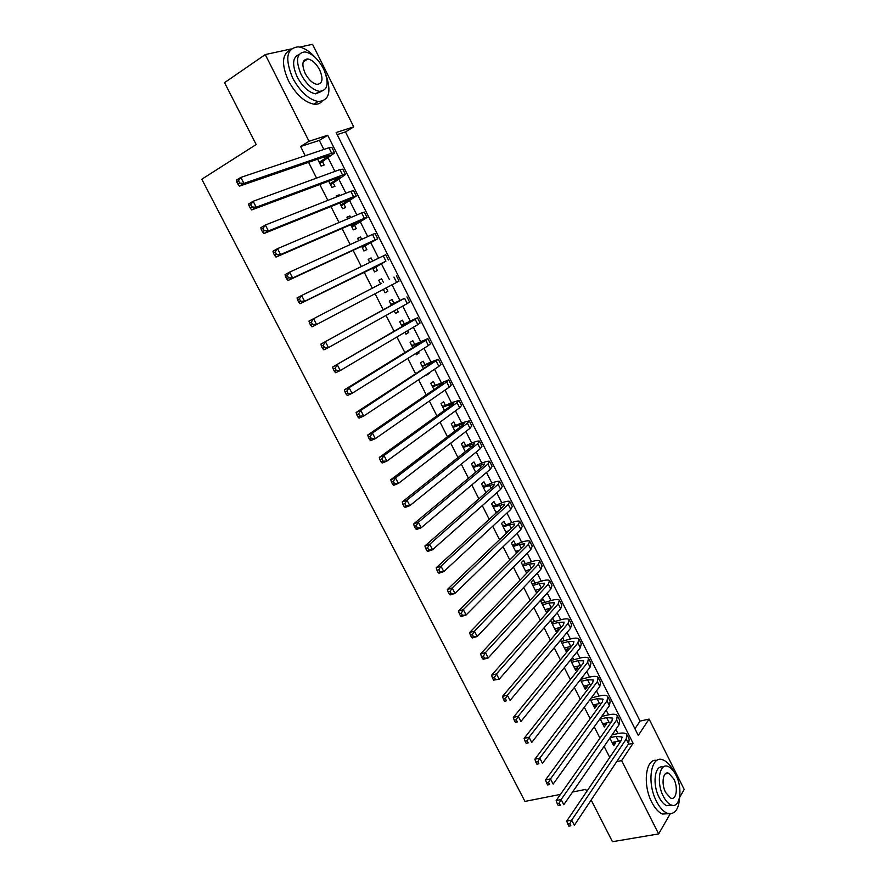 <?xml version="1.0" encoding="UTF-8"?>
<svg xmlns="http://www.w3.org/2000/svg" width="886" height="886" viewBox="0 0 886 886"><rect width="100%" height="100%" fill="white"/><g stroke="black" fill="none" stroke-linecap="round" stroke-linejoin="round"><path stroke-width="1.33" d="M299.756 47.08L312.548 44.3L353.724 126.864L336.137 132.535L638.274 735.435L649.095 719.067L684.202 789.448L679.673 797.334M634.93 728.779L640.069 721.104L345.474 131.914L353.724 126.864M640.069 721.104L649.095 719.067M609.856 738.06L613.721 745.735L615.659 742.889L615.117 741.803M600.077 718.69L604.296 727.041L606.268 724.25L605.67 723.065M590.253 699.231L594.816 708.268L596.821 705.522L596.178 704.248M580.385 679.684L585.292 689.408L587.329 686.716L586.632 685.332M570.462 660.037L575.723 670.447L577.794 667.822L577.052 666.338M560.495 640.29L566.11 651.409L568.225 648.829L567.428 647.245M554.503 621.618L552.809 618.273L550.638 620.754L556.452 632.283L558.601 629.758L557.748 628.074M544.812 602.425L543.118 599.047L540.903 601.483L546.717 612.99M535.078 583.121L533.372 579.743L531.135 582.113L536.717 593.177M525.298 563.74L523.593 560.34L521.311 562.654L526.661 573.264M515.475 544.27L513.758 540.848L511.443 543.107L516.56 553.252M505.607 524.7L503.879 521.267L501.52 523.471L506.404 533.139M495.695 505.042L493.956 501.587L491.564 503.735L496.204 512.939M485.727 485.284L483.977 481.818L481.552 483.9L485.96 492.627M475.716 465.438L473.966 461.949L471.485 463.976L475.66 472.227M465.659 445.492L463.887 441.992L461.385 443.952L465.305 451.727M455.548 425.446L453.776 421.935L451.229 423.84L454.906 431.117M445.392 405.312L443.609 401.779L441.018 403.617L444.451 410.406M435.192 385.078L433.398 381.534L430.773 383.306L433.941 389.596M424.937 364.755L423.131 361.189L420.462 362.895L423.386 368.687M426.387 374.634L426.653 375.155L429.3 373.405L429.034 372.884M414.626 344.322L412.821 340.733L410.107 342.384L412.776 347.666M415.711 353.481L416.331 354.71L419.012 353.016L418.402 351.797M404.271 323.8L402.454 320.189L399.708 321.773L402.111 326.535M404.98 332.228L405.954 334.155L408.679 332.527L407.715 330.611M393.871 303.167L392.044 299.546L389.253 301.063L391.39 305.316M394.192 310.853L395.533 313.5L398.301 311.95L396.972 309.303M383.416 282.435L381.578 278.802L378.743 280.253L380.626 283.974M383.35 289.379L385.056 292.757L387.869 291.261L386.174 287.906M372.596 260.993L371.068 257.959L368.188 259.343L369.728 262.389M372.508 267.904L374.523 271.902L377.381 270.474L375.542 266.83M361.676 239.342L360.502 237.005L357.579 238.323L358.764 240.671M361.643 246.374L363.947 250.948L366.848 249.586L364.999 245.92M350.701 217.579L349.881 215.951L346.913 217.203L347.744 218.831M350.723 224.745L353.315 229.884L356.261 228.599L354.4 224.911M339.67 195.706L339.205 194.798L336.204 195.983L336.658 196.891M339.748 203.005L342.638 208.731L345.618 207.501L343.746 203.802M328.584 173.722L325.527 174.841M328.717 181.154L331.896 187.455L334.93 186.304L333.047 182.582M345.474 131.914L337.178 134.617M323.866 149.457L319.314 140.42L300.575 146.5L305.238 155.726M308.572 162.304L316.568 178.108M319.791 184.487L327.831 200.38M330.954 206.549L339.039 222.53M342.062 228.499L350.191 244.569M353.115 250.328L361.289 266.487M364.102 272.057L372.319 288.282M375.077 293.742L383.217 309.812M386.041 315.416L394.06 331.242M396.961 336.979L404.847 352.562M407.815 358.431L415.578 373.77M418.613 379.773L426.255 394.868M429.367 401.015L436.887 415.866M440.054 422.146L447.452 436.765M450.697 443.166L457.973 457.553M461.285 464.087L468.45 478.241M471.817 484.908L478.861 498.829M482.294 505.618L489.227 519.318M492.727 526.229L499.538 539.696M503.104 546.74L509.804 559.974M513.426 567.14L520.016 580.164M523.704 587.44L530.182 600.243M533.926 607.652L540.294 620.233M544.104 627.753L550.361 640.124M554.226 647.766L560.384 659.915M564.304 667.679L570.351 679.617M574.327 687.492L580.264 699.22M584.306 707.205L590.142 718.723M594.24 726.83L599.966 738.138M604.119 746.355L609.745 757.464M617.985 733.575L615.859 729.366M600.265 719.078L606.622 717.605L612.403 718.048L611.96 721.06L556.153 800.545L561.126 799.571L616.645 719.986L617.309 715.489C615.914 714.072 613.012 713.839 608.593 714.825L606.201 710.162M599.069 696.008L596.488 690.87M589.544 677.103L586.72 671.488M571.647 662.374L577.949 660.701L583.597 660.801L582.999 663.548L524.113 738.381L529.042 737.241L587.651 662.318L588.537 658.232C587.241 657.013 584.406 656.969 580.02 658.088L576.919 652.018M570.362 639.005L567.062 632.449M552.332 624.121L558.601 622.315L564.16 622.171L563.463 624.741L502.473 696.396L507.368 695.133L568.092 623.412L569.122 619.591C567.904 618.528 565.113 618.594 560.749 619.812L557.161 612.791M551.003 600.564L547.216 593.033M541.257 581.194L537.226 573.187M523.028 566.065L529.252 564.061L534.657 563.551L533.804 565.833L469.58 632.593L474.431 631.164L538.4 564.36L539.663 560.96C538.544 560.107 535.831 560.373 531.511 561.735L527.181 553.229M521.621 542.199L517.081 533.184M511.731 522.563L506.947 513.049M501.797 502.838L496.747 492.804M491.819 483.014L486.503 472.459M481.785 463.09L476.214 452.026M471.706 443.078L465.87 431.482M453.012 427.362L464.142 423.442L462.913 425.036L390.792 479.747L395.521 477.875L467.409 423.187L469.237 420.817L461.628 422.943L455.482 410.838M451.406 402.753L445.038 390.095M441.184 382.442L434.539 369.252M422.268 366.472L433.188 361.931L431.781 363.216L356.117 412.477L360.79 410.406L438.315 359.284L430.95 362.02L423.984 348.298M420.584 341.542L413.385 327.244M410.207 320.931L402.731 306.091M399.785 300.232L392.022 284.816M389.308 279.422L381.412 263.751M378.566 258.092L370.846 242.764M367.734 236.584L360.237 221.677M356.848 214.966L349.56 200.491M345.917 193.237L338.84 179.194M334.919 171.408L328.064 157.786M317.631 159.181L321.109 166.092L324.176 164.995L322.294 161.263M528.92 570.916L528.455 569.986M538.932 590.763L538.267 589.445M548.899 610.52L548.035 608.804M564.138 640.733L562.632 637.743M573.729 659.76L572.555 657.434M583.287 678.698L582.445 677.026M592.789 697.548L592.28 696.518M560.461 794.399L524.966 801.409L201.798 179.227L256.176 144.54L224.546 82.653L265.257 54.578L291.239 48.929M591.161 800.025L612.459 841.7L658.652 833.925L621.64 760.598L633.08 743.288L327.687 135.259L309.015 141.273L265.257 54.578M670.193 813.824L658.652 833.925M586.765 791.431L585.735 789.404L572.566 792.006M616.722 761.617L621.64 760.598M300.575 146.5L309.015 141.273M319.314 140.42L327.687 135.259M628.229 744.34L633.08 743.288M327.51 174.11L328.485 173.534M336.414 196.404L339.205 194.798M347.079 217.524L349.881 215.951M357.689 238.533L360.502 237.005M368.244 259.454L371.068 257.959M378.743 280.264L381.578 278.802M385.022 292.701L387.869 291.261M395.455 313.345L398.301 311.95M405.821 333.889L408.679 332.527M416.143 354.345L419.012 353.016M426.421 374.689L429.3 373.405M526.494 572.943L527.181 572.721M536.24 592.247L538.09 591.682M545.953 611.473L548.811 610.631M555.611 630.61L558.601 629.758M565.224 649.648L568.225 648.829M574.793 668.609L577.794 667.822M584.317 687.47L587.329 686.716M593.797 706.253L596.821 705.522M603.233 724.947L606.268 724.25M612.625 743.553L615.659 742.889M319.215 162.337L329.359 155.604L327.366 155.825L239.453 186.149L237.913 184.199L239.707 183.092L238.478 180.689L236.684 181.807L237.913 184.199M236.684 181.807L236.374 180.179L240.848 177.399L243.927 183.38L331.663 153.234L334.62 152.913L319.802 163.489M238.478 180.689L240.848 177.399L328.905 147.763L331.896 147.486L334.487 152.647M239.707 183.092L243.927 183.38L239.453 186.149M319.403 162.703L320.61 162.282M315.593 57.823C309.657 51.233 303.865 47.567 298.228 46.847C286.477 48.154 284.65 58.598 292.734 78.167C300.199 91.745 308.66 99.52 318.118 101.491C329.094 100.893 331.696 91.911 325.893 74.557M290.254 49.993C281.892 54.179 281.316 64.501 288.537 80.947C295.99 94.492 304.452 102.233 313.921 104.183C317.365 104.548 320.079 103.584 322.061 101.27M321.729 91.313L315.56 93.861C308.727 92.443 302.624 86.839 297.242 77.038C291.904 64.722 292.491 57.247 299.003 54.6M323.6 68.92C318.218 59.008 312.049 53.348 305.072 51.92C296.6 52.839 295.282 60.348 301.118 74.468C306.501 84.292 312.603 89.929 319.425 91.358C328.041 90.505 329.437 83.018 323.6 68.92M305.194 73.46C308.66 79.806 312.603 83.439 317.022 84.358C322.559 83.805 323.445 78.976 319.68 69.883C316.213 63.504 312.249 59.86 307.763 58.941C302.292 59.528 301.439 64.368 305.194 73.46M673.98 771.772C670.768 765.57 667.191 761.639 663.226 759.989C651.177 754.174 646.271 782.194 656.515 801.409C659.693 807.578 663.226 811.51 667.125 813.193C674.667 815.175 678.864 809.726 679.684 796.846M656.858 760.454C645.794 757.729 642.284 784.387 651.819 802.284C654.987 808.431 658.531 812.351 662.429 814.035L668.852 813.713M671.754 805.141L666.704 805.684C663.891 804.466 661.333 801.631 659.04 797.178C651.985 783.933 654.854 764.253 663.16 767.132M675.94 775.15C673.626 770.61 671.034 767.73 668.166 766.523C659.45 762.303 656.017 782.559 663.37 796.37C665.674 800.833 668.221 803.68 671.034 804.898C679.983 809.173 683.172 788.684 675.94 775.15M665.652 792.527L670.602 798.031C676.339 800.778 678.421 787.61 673.748 778.849L668.753 773.301C663.116 770.576 660.923 783.656 665.652 792.527M330.013 183.723L340.246 177.233L338.308 177.565L251.713 209.927L250.217 208.044L252.012 206.97L250.782 204.588L248.988 205.674L250.217 208.044M248.988 205.674L248.656 203.99L253.141 201.277L256.198 207.224L342.627 175.029L345.496 174.542L330.544 184.775M250.782 204.588L253.141 201.277L339.892 169.591L342.782 169.148L345.385 174.32M252.012 206.97L256.198 207.224L251.713 209.927M330.168 184.022L331.353 183.579M340.767 205.009L351.066 198.752L349.195 199.195L263.895 233.561L262.444 231.767L264.249 230.714L263.031 228.344L261.226 229.408L262.444 231.767M261.226 229.408L260.849 227.669L265.368 225.033L268.414 230.947L353.525 196.725L356.305 196.061L341.232 205.951M263.031 228.344L265.368 225.033L350.812 191.31L353.603 190.689L356.216 195.895M264.249 230.714L268.414 230.947L263.895 233.561M340.877 205.242L342.051 204.766M351.454 226.196L360.037 220.714L276.011 257.073L274.605 255.356L276.421 254.337L275.203 251.978L273.386 253.008L274.605 255.356M273.386 253.008L272.988 251.214L277.517 248.645L280.552 254.537L364.379 218.299L367.07 217.48L351.875 227.015M275.203 251.978L277.517 248.645L361.676 212.917L364.379 212.131L367.003 217.358M276.421 254.337L280.552 254.537L276.011 257.073M351.543 226.362L352.694 225.852M362.097 247.272L370.813 242.133L288.072 280.463L286.699 278.813L288.515 277.827L287.308 275.48L285.491 276.476L286.699 278.813M285.491 276.476L285.059 274.627L289.611 272.135L292.624 277.994L375.177 239.774L377.768 238.788L363.282 246.84L362.452 247.991M287.308 275.48L289.611 272.135L372.485 234.425L375.099 233.472L377.735 238.711M288.515 277.827L292.624 277.994L288.072 280.463M362.141 247.371L363.282 246.84M372.685 268.236L300.055 303.721L298.726 302.148L300.553 301.185L299.357 298.859L297.53 299.822L298.726 302.148M297.53 299.822L297.065 297.917L301.639 295.492L304.64 301.318L385.919 261.149L372.995 268.857M299.357 298.859L301.639 295.492L385.764 254.703L388.411 259.963M300.553 301.185L304.64 301.318L300.055 303.721M372.696 268.281L373.826 267.727M380.592 283.908L309.004 321.075L380.581 283.897M380.304 283.343L381.689 283.321M311.329 322.094L309.491 323.036L310.687 325.35L312.525 324.42L311.329 322.094L313.6 318.727L316.579 324.52L396.618 282.401L399.032 281.084L396.385 275.823M312.525 324.42L316.579 324.52L311.983 326.856L310.687 325.35M309.491 323.036L309.004 321.075M391.08 304.695L400.195 300.476L320.876 344.111L404.603 298.283L391.047 304.629M390.748 304.042L392.144 304.031M323.246 345.219L321.396 346.127L322.582 348.431L324.431 347.522L323.246 345.219L325.494 341.841L328.462 347.589L407.25 303.555L409.576 302.082L406.973 296.888M324.431 347.522L328.462 347.589L323.844 349.859L322.582 348.431M321.396 346.127L320.876 344.111M401.535 325.395L410.772 321.485L332.693 367.025L415.191 319.359L417.45 317.753L401.469 325.262M401.148 324.63L402.543 324.63M335.096 368.211L333.236 369.097L334.421 371.378L336.27 370.503L335.096 368.211L337.322 364.822L340.268 370.547L417.838 324.608L420.075 322.969L417.505 317.852M336.27 370.503L340.268 370.547L335.639 372.74L334.421 371.378M333.236 369.097L332.693 367.025M411.924 345.983L422.766 341.221L421.304 342.406L344.433 389.818L349.095 387.669L425.745 340.324L427.916 338.574L411.824 345.784M411.492 345.13L412.887 345.141M346.869 391.08L345.008 391.933L346.182 394.215L348.054 393.362L346.869 391.08L349.095 387.669L352.019 393.373L428.37 345.551L430.518 343.757L427.982 338.718M348.054 393.362L352.019 393.373L347.367 395.499L346.182 394.215M345.008 391.933L344.433 389.818M421.791 365.519L423.187 365.541L422.146 366.217M430.95 362.02L423.187 365.541M358.597 413.817L356.726 414.648L357.889 416.918L359.76 416.088L358.597 413.817L360.79 410.406L363.703 416.066L438.847 366.394L440.918 364.445L438.415 359.472M359.76 416.088L363.703 416.066L359.029 418.126L357.889 416.918M356.726 414.648L356.117 412.477M432.567 386.872L443.554 382.53L442.214 383.926L367.745 435.026L372.43 433.021L446.677 381.966L448.67 379.895L432.401 386.551M432.036 385.82L433.431 385.853M370.248 436.444L368.366 437.241L369.528 439.5L371.411 438.703L370.248 436.444L372.43 433.021L375.332 438.648L449.28 387.138L451.262 385.033L448.792 380.127M371.411 438.703L375.332 438.648L370.636 440.641L369.528 439.5M368.366 437.241L367.745 435.026M442.812 407.161L453.876 403.041L452.58 404.537L379.297 457.453L384.003 455.504L457.065 402.632L458.981 400.406L451.45 402.731L442.623 406.785M442.236 406.021L443.631 406.065M381.844 458.948L379.961 459.723L381.113 461.96L382.996 461.185L381.844 458.948L384.003 455.504L386.894 461.108L459.657 407.781L461.551 405.511L459.125 400.682M382.996 461.185L386.894 461.108L382.176 463.035L381.113 461.96M379.961 459.723L379.297 457.453M452.381 426.122L453.787 426.177L452.79 426.93M461.628 422.943L453.787 426.177M393.373 481.32L391.479 482.073L392.631 484.299L394.525 483.557L393.373 481.32L395.521 477.875L398.39 483.446L469.99 428.315L471.795 425.9L469.403 421.138M394.525 483.557L398.39 483.446L393.661 485.306L392.631 484.299M391.479 482.073L390.792 479.747M463.156 447.463L474.364 443.753L473.19 445.448L402.233 501.93L406.973 500.125L477.698 443.653L479.448 441.128C478.551 440.741 475.992 441.383 471.751 443.055L462.902 446.965M462.481 446.123L463.887 446.201M404.847 503.58L402.942 504.3L404.082 506.526L405.987 505.806L404.847 503.58L406.973 500.125L409.83 505.662L480.267 448.748L481.984 446.19L479.625 441.494M405.987 505.806L409.83 505.662L405.079 507.468L404.082 506.526M402.942 504.3L402.233 501.93M473.257 467.465L484.531 463.954L483.413 465.759L413.607 524.003L418.369 522.253L487.942 464.02L489.604 461.34C488.673 460.875 486.082 461.451 481.829 463.068L472.98 466.922M472.537 466.036L473.944 466.125M416.254 525.719L414.338 526.417L415.479 528.621L417.384 527.934L416.254 525.719L418.369 522.253L421.204 527.768L490.49 469.093L492.129 466.379L489.803 461.75M417.384 527.934L421.204 527.768L416.442 529.496L415.479 528.621M414.338 526.417L413.607 524.003M485.805 492.339L486.647 492.029M483.302 487.378L494.654 484.066L493.591 485.971L424.915 545.953L429.699 544.27L498.131 484.277L499.704 481.452C498.74 480.91 496.127 481.43 491.863 482.992L482.992 486.768M482.538 485.86L483.944 485.949M427.595 547.747L425.679 548.412L426.808 550.616L428.724 549.94L427.595 547.747L429.699 544.27L432.523 549.752L500.668 489.327L502.229 486.469L499.937 481.906M428.724 549.94L432.523 549.752L427.739 551.424L426.808 550.616M425.679 548.412L424.915 545.953M495.795 512.13L497.921 511.377M493.303 507.191L504.732 504.079L503.713 506.083L436.178 567.782L440.973 566.165L508.265 504.444L509.771 501.476C508.763 500.856 506.116 501.299 501.841 502.816L492.97 506.526M492.494 505.585L493.912 505.685M438.88 569.654L436.964 570.296L438.083 572.478L440.01 571.835L438.88 569.654L440.973 566.165L443.786 571.614L510.79 509.472L512.274 506.46L510.015 501.963M440.01 571.835L443.786 571.614L438.98 573.22L438.083 572.478M436.964 570.296L436.178 567.782M505.74 531.821L508.941 530.725M503.259 526.915L509.439 524.767L514.755 524.003L513.791 526.096L447.364 589.5L452.181 587.939L518.354 524.512L519.783 521.4C518.731 520.702 516.073 521.09 511.776 522.552L502.894 526.184M502.406 525.21L503.824 525.32M450.11 591.438L448.183 592.058L449.302 594.229L451.229 593.62L450.11 591.438L452.181 587.939L454.983 593.365L520.868 529.518L522.275 526.362L520.049 521.932M451.229 593.62L454.983 593.365L450.154 594.916L449.302 594.229M448.183 592.058L447.364 589.5M515.641 551.424L519.761 550.062M513.171 546.54L519.373 544.458L524.733 543.827L523.814 546.009L458.505 611.107L463.334 609.612L528.399 544.48L529.739 541.224C528.665 540.449 525.974 540.77 521.666 542.188L512.772 545.765M512.263 544.746L513.681 544.868M461.285 613.123L459.347 613.71L460.454 615.87L462.392 615.283L461.285 613.123L463.334 609.612L466.114 615.006L530.902 549.464L532.231 546.164L530.027 541.8M462.392 615.283L466.114 615.006L461.274 616.49L460.454 615.87M459.347 613.71L458.505 611.107M525.487 570.938L530.404 569.366M522.087 564.194L523.504 564.327L522.607 565.235M531.511 561.735L523.504 564.327M472.393 634.675L470.444 635.251L471.551 637.399L473.501 636.824L472.393 634.675L474.431 631.164L477.2 636.525L540.881 569.31L542.132 565.877L539.973 561.569M473.501 636.824L477.2 636.525L472.338 637.953L471.551 637.399M470.444 635.251L469.58 632.593M535.288 590.353L540.903 588.625M532.84 585.513L539.076 583.575L544.536 583.187L543.738 585.568L480.6 653.968L485.473 652.594L548.345 584.14L549.53 580.596C548.379 579.677 545.632 579.876 541.302 581.183L533.272 583.686L532.397 584.627M531.855 583.542L533.272 583.686M483.446 656.127L481.497 656.67L482.593 658.807L484.542 658.265L483.446 656.127L485.473 652.594L488.219 657.944L550.815 589.068L551.989 585.491L549.852 581.249M484.542 658.265L488.219 657.944L483.346 659.295L482.593 658.807M481.497 656.67L480.6 653.968M545.045 609.69L551.28 607.84M542.609 604.861L548.866 602.989L554.37 602.724L553.617 605.204L491.564 675.243L496.448 673.925L558.235 603.831L559.354 600.143C558.158 599.146 555.4 599.279 551.048 600.542L542.996 602.967L542.132 603.92M541.579 602.812L542.996 602.967M494.432 677.458L492.483 677.989L493.58 680.116L495.529 679.595L494.432 677.458L496.448 673.925L499.183 679.241L560.705 608.737L561.802 605.016L559.697 600.841M495.529 679.595L499.183 679.241L493.58 680.116M492.483 677.989L491.564 675.243M554.758 628.916L561.536 627M551.258 621.983L552.676 622.149L551.834 623.124M560.749 619.812L552.676 622.149M505.374 698.689L503.403 699.187L504.499 701.302L506.46 700.804L505.374 698.689L507.368 695.133L510.092 700.427L570.551 628.296L571.559 624.442L569.499 620.333M506.46 700.804L504.499 701.302M503.403 699.187L502.473 696.396M564.426 648.065L571.68 646.104M562.012 643.291L568.303 641.553L573.895 641.53L573.253 644.188L513.315 717.438L518.232 716.242L577.893 642.915L578.857 638.961C577.594 637.809 574.781 637.831 570.407 638.994L562.322 641.242L561.48 642.239M560.893 641.065L562.322 641.242M516.25 719.797L514.279 720.274L515.364 722.378L517.335 721.902L516.25 719.797L518.232 716.242L520.935 721.503L580.341 647.777L581.282 643.779L579.245 639.736M517.335 721.902L515.364 722.378M514.279 720.274L513.315 717.438M574.039 667.125L581.725 665.164M570.473 660.059L571.913 660.247L571.082 661.266M580.02 658.088L571.913 660.247M527.07 740.807L525.099 741.261L526.173 743.354L528.156 742.9L527.07 740.807L529.042 737.241L531.733 742.468L590.087 667.158L590.951 663.027L588.946 659.04M528.156 742.9L526.173 743.354M525.099 741.261L524.113 738.381M583.619 686.096L591.671 684.158M581.227 681.356L587.551 679.75L593.243 679.972L592.69 682.807L534.845 759.202L539.795 758.128L597.363 681.633L598.172 677.402C596.843 676.118 593.985 676.018 589.589 677.092L581.449 679.163L580.651 680.204M580.851 679.075L581.449 679.163M537.835 761.694L535.853 762.126L536.927 764.208L538.909 763.787L537.835 761.694L539.795 758.128L542.465 763.333L599.789 686.451L600.575 682.187L598.604 678.255M538.909 763.787L536.927 764.208M535.853 762.126L534.845 759.202M593.144 704.968L601.55 703.085M590.774 700.261L597.109 698.722L602.845 699.054L602.347 701.978L545.521 779.924L550.483 778.905L607.032 700.859L607.763 696.496C606.401 695.133 603.521 694.967 599.113 695.997L591.228 697.924M548.545 782.482L546.562 782.892L547.626 784.963L549.619 784.564L548.545 782.482L550.483 778.905L553.152 784.077L609.435 705.644L610.155 701.258L608.217 697.382M549.619 784.564L547.626 784.963M546.562 782.892L545.521 779.924M602.635 723.762L611.34 721.946M608.593 714.825L601.694 716.431M559.199 803.17L557.216 803.547L558.269 805.607L560.262 805.23L559.199 803.17L561.126 799.571L563.784 804.721L619.048 724.759L619.691 720.229L617.775 716.42M560.262 805.23L558.269 805.607M557.216 803.547L556.153 800.545M612.082 742.468L621.064 740.729M610.089 737.717L616.091 736.388L621.928 736.953L621.518 740.054L566.73 821.056L571.714 820.137L626.225 739.024L626.812 734.405C625.383 732.91 622.459 732.622 618.029 733.564L612.038 734.893M569.809 823.736L567.804 824.102L568.867 826.151L570.861 825.796L569.809 823.736L571.714 820.137L574.35 825.265L628.606 743.775L629.182 739.123L627.299 735.369M570.861 825.796L568.867 826.151M567.804 824.102L566.73 821.056M324.088 156.955L325.029 158.827M328.905 147.763L331.663 153.234M335.085 178.773L335.849 180.301M339.892 169.591L342.627 175.029M346.016 200.48L346.625 201.665M350.812 191.31L353.525 196.725M356.903 222.076L357.335 222.929M361.676 212.917L364.379 218.299M372.485 234.425L375.177 239.774M383.239 255.81L385.919 261.149M393.949 277.096L396.618 282.401M404.603 298.283L407.25 303.555M407.516 322.504L407.859 323.191M415.191 319.359L417.838 324.608M417.937 343.17L418.436 344.167M425.745 340.324L428.37 345.551M428.303 363.747L428.957 365.054M436.233 361.2L438.847 366.394M438.614 384.214L439.434 385.831M446.677 381.966L449.28 387.138M448.881 404.581L449.844 406.508M457.065 402.632L459.657 407.781M459.092 424.859L460.222 427.085M467.409 423.187L469.99 428.315M469.259 445.027L470.532 447.563M477.698 443.653L480.267 448.748M479.381 465.106L480.799 467.93M487.942 464.02L490.49 469.093M489.449 485.085L491.021 488.208M498.131 484.277L500.668 489.327M499.471 504.976L501.188 508.387M508.265 504.444L510.79 509.472M509.439 524.767L511.311 528.466M518.354 524.512L520.868 529.518M519.373 544.458L521.378 548.445M528.399 544.48L530.902 549.464M529.252 564.061L531.401 568.336M538.4 564.36L540.881 569.31M539.076 583.575L541.368 588.127M548.345 584.14L550.815 589.068M548.866 602.989L551.302 607.818M558.235 603.831L560.705 608.737M558.601 622.315L561.026 627.133M568.092 623.412L570.551 628.296M568.303 641.553L570.717 646.348M577.893 642.915L580.341 647.777M577.949 660.701L580.352 665.475M587.651 662.318L590.087 667.158M587.551 679.75L589.943 684.501M597.363 681.633L599.789 686.451M597.109 698.722L599.49 703.451M607.032 700.859L609.435 705.644M606.622 717.605L608.992 722.3M616.645 719.986L619.048 724.759M616.091 736.388L618.45 741.073M626.225 739.024L628.606 743.775M303.211 61.998L307.763 58.941M315.56 93.861L319.425 91.358M318.118 101.491L313.921 104.183M665.164 774.01L668.753 773.301M666.704 805.684L671.034 804.898M667.125 813.193L662.429 814.035M593.243 679.972L593.531 680.537M602.845 699.054L603.144 699.652M612.403 718.048L612.724 718.668M621.928 736.953L622.249 737.595"/></g></svg>
